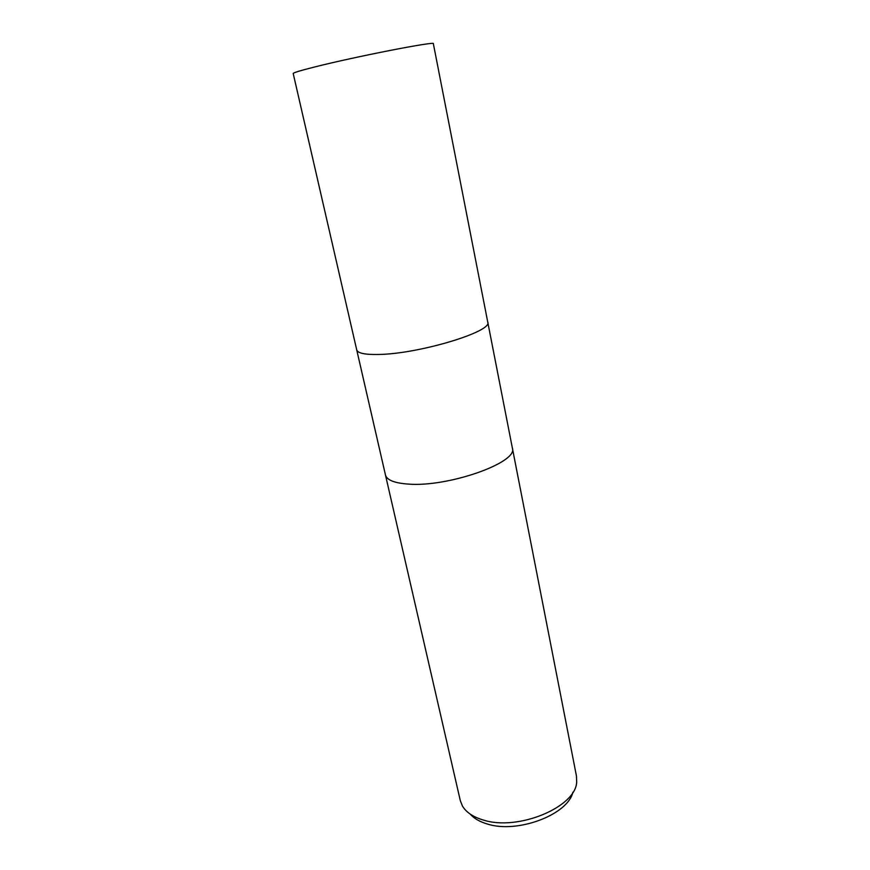 <?xml version="1.0" encoding="UTF-8"?>
<svg xmlns="http://www.w3.org/2000/svg" width="870" height="870" viewBox="0 0 870 870"><rect width="100%" height="100%" fill="white"/><g stroke="black" fill="none" stroke-linecap="round" stroke-linejoin="round"><path stroke-width="1.3" d="M385.443 474.889L385.453 474.955C386.802 479.979 394.219 483.013 407.704 484.046C447.582 487.635 518.759 462.405 512.354 447.985L512.343 447.909M356.7 349.805L356.711 349.86C357.668 353.209 364.976 354.742 378.602 354.46C418.927 354.003 493.323 331.394 487.733 322.009L487.722 321.954M483.133 819.964C517.9 831.459 576.234 806.958 576.679 781.815L576.451 775.996L512.354 447.985C518.759 462.405 447.582 487.635 407.704 484.046C394.219 483.013 386.802 479.979 385.453 474.955L460.317 800.683L462.481 806.088C466.222 812.33 473.106 816.963 483.133 819.964M470.191 814.081C474.009 818.442 479.674 821.737 487.189 823.966C517.291 833.873 567.805 814.766 572.884 792.255M385.453 474.955L356.711 349.86C357.679 353.209 364.976 354.742 378.602 354.46C418.927 354.003 493.323 331.394 487.733 322.009L512.354 447.985M356.711 349.86L293.201 73.515C293.223 72.765 300.183 70.622 314.081 67.12C355.167 56.659 436.892 40.738 433.358 43.728L487.733 322.009"/></g></svg>
